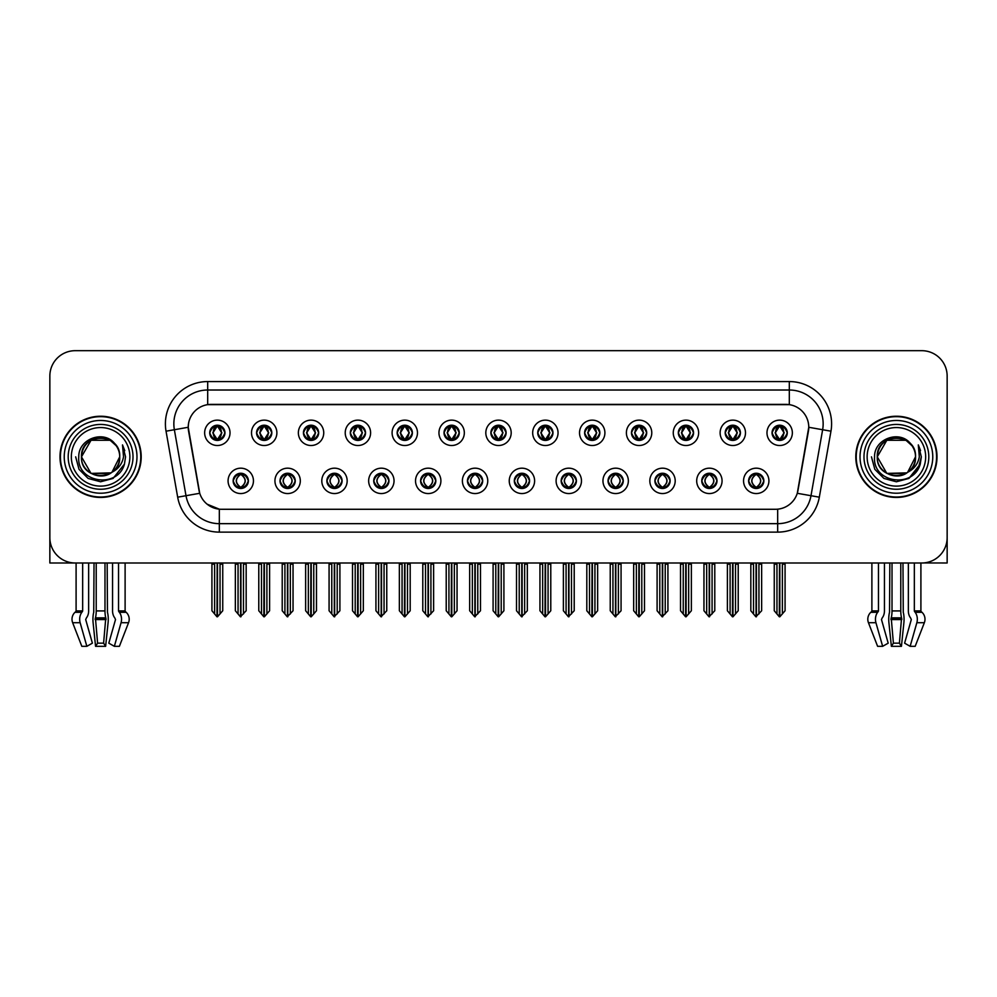 <?xml version="1.0" encoding="UTF-8"?>
<svg xmlns="http://www.w3.org/2000/svg" width="997" height="997" viewBox="0 0 997 997"><rect width="100%" height="100%" fill="white"/><g stroke="black" fill="none" stroke-linecap="round" stroke-linejoin="round"><path stroke-width="1.5" d="M467.456 480.866A7.615 7.615 0 0 0 475.071 488.48A7.615 7.615 0 0 0 482.685 480.866A7.615 7.615 0 0 0 475.071 473.251A7.615 7.615 0 0 0 467.456 480.866L467.531 480.866C468.964 484.966 470.945 487.01 473.463 487.01L474.36 487.01C469.325 482.909 469.325 478.809 474.36 474.709L473.463 474.709C470.995 474.659 469.014 476.716 467.531 480.866M462.384 480.866A12.687 12.687 0 0 0 475.071 493.552A12.687 12.687 0 0 0 487.757 480.866A12.687 12.687 0 0 0 475.071 468.179A12.687 12.687 0 0 0 462.384 480.866M514.315 480.866A7.615 7.615 0 0 0 521.93 488.48A7.615 7.615 0 0 0 529.544 480.866A7.615 7.615 0 0 0 521.93 473.251A7.615 7.615 0 0 0 514.315 480.866L514.39 480.866C515.835 484.966 517.804 487.01 520.322 487.01L521.219 487.01C516.184 482.909 516.184 478.809 521.219 474.709L520.322 474.709C517.854 474.659 515.873 476.716 514.39 480.866M509.243 480.866A12.687 12.687 0 0 0 521.93 493.552A12.687 12.687 0 0 0 534.616 480.866A12.687 12.687 0 0 0 521.93 468.179A12.687 12.687 0 0 0 509.243 480.866M561.174 480.866A7.615 7.615 0 0 0 568.788 488.48A7.615 7.615 0 0 0 576.403 480.866A7.615 7.615 0 0 0 568.788 473.251A7.615 7.615 0 0 0 561.174 480.866L561.249 480.866C562.694 484.966 564.676 487.01 567.181 487.01L568.091 487.01C563.043 482.909 563.043 478.809 568.091 474.709L567.181 474.709C564.713 474.659 562.732 476.716 561.249 480.866M556.102 480.866A12.687 12.687 0 0 0 568.788 493.552A12.687 12.687 0 0 0 581.475 480.866A12.687 12.687 0 0 0 568.788 468.179A12.687 12.687 0 0 0 556.102 480.866M303.437 432.823A7.615 7.615 0 0 0 311.052 440.425A7.615 7.615 0 0 0 318.666 432.823A7.615 7.615 0 0 0 311.052 425.208A7.615 7.615 0 0 0 303.437 432.823L303.512 432.823C305.094 437.072 307.064 439.116 309.444 438.967L308.92 440.126M298.365 432.823A12.687 12.687 0 0 0 311.052 445.509A12.687 12.687 0 0 0 323.738 432.823A12.687 12.687 0 0 0 311.052 420.136A12.687 12.687 0 0 0 298.365 432.823M444.026 432.823A7.615 7.615 0 0 0 451.641 440.425A7.615 7.615 0 0 0 459.256 432.823A7.615 7.615 0 0 0 451.641 425.208A7.615 7.615 0 0 0 444.026 432.823L444.101 432.823C445.671 437.072 447.653 439.116 450.033 438.967L449.51 440.126M438.954 432.823A12.687 12.687 0 0 0 451.641 445.509A12.687 12.687 0 0 0 464.328 432.823A12.687 12.687 0 0 0 451.641 420.136A12.687 12.687 0 0 0 438.954 432.823M233.148 480.866A7.615 7.615 0 0 0 240.763 488.48A7.615 7.615 0 0 0 248.378 480.866A7.615 7.615 0 0 0 240.763 473.251A7.615 7.615 0 0 0 233.148 480.866L233.223 480.866C234.669 484.966 236.638 487.01 239.155 487.01L240.053 487.01C235.018 482.909 235.018 478.809 240.053 474.709L239.155 474.709C236.688 474.659 234.706 476.716 233.223 480.866M228.076 480.866A12.687 12.687 0 0 0 240.763 493.552A12.687 12.687 0 0 0 253.45 480.866A12.687 12.687 0 0 0 240.763 468.179A12.687 12.687 0 0 0 228.076 480.866M397.167 432.823A7.615 7.615 0 0 0 404.782 440.425A7.615 7.615 0 0 0 412.384 432.823A7.615 7.615 0 0 0 404.782 425.208A7.615 7.615 0 0 0 397.167 432.823L397.23 432.823C398.812 437.072 400.794 439.116 403.162 438.967L402.651 440.126M392.095 432.823A12.687 12.687 0 0 0 404.782 445.509A12.687 12.687 0 0 0 417.469 432.823A12.687 12.687 0 0 0 404.782 420.136A12.687 12.687 0 0 0 392.095 432.823M256.578 432.823A7.615 7.615 0 0 0 264.193 440.425A7.615 7.615 0 0 0 271.807 432.823A7.615 7.615 0 0 0 264.193 425.208A7.615 7.615 0 0 0 256.578 432.823L256.653 432.823C258.223 437.072 260.205 439.116 262.585 438.967L262.061 440.126M251.506 432.823A12.687 12.687 0 0 0 264.193 445.509A12.687 12.687 0 0 0 276.879 432.823A12.687 12.687 0 0 0 264.193 420.136A12.687 12.687 0 0 0 251.506 432.823M701.763 480.866A7.615 7.615 0 0 0 709.378 488.48A7.615 7.615 0 0 0 716.993 480.866A7.615 7.615 0 0 0 709.378 473.251A7.615 7.615 0 0 0 701.763 480.866L701.838 480.866C703.271 484.966 705.253 487.01 707.77 487.01L708.668 487.01C703.633 482.909 703.633 478.809 708.668 474.709L707.77 474.709C705.303 474.659 703.321 476.716 701.838 480.866M696.691 480.866A12.687 12.687 0 0 0 709.378 493.552A12.687 12.687 0 0 0 722.065 480.866A12.687 12.687 0 0 0 709.378 468.179A12.687 12.687 0 0 0 696.691 480.866M631.475 432.823A7.615 7.615 0 0 0 639.089 440.425A7.615 7.615 0 0 0 646.692 432.823A7.615 7.615 0 0 0 639.089 425.208A7.615 7.615 0 0 0 631.475 432.823L631.537 432.823C633.12 437.072 635.089 439.116 637.469 438.967L636.958 440.126M626.39 432.823A12.687 12.687 0 0 0 639.089 445.509A12.687 12.687 0 0 0 651.776 432.823A12.687 12.687 0 0 0 639.089 420.136A12.687 12.687 0 0 0 626.39 432.823M326.879 480.866A7.615 7.615 0 0 0 334.481 488.48A7.615 7.615 0 0 0 342.096 480.866A7.615 7.615 0 0 0 334.481 473.251A7.615 7.615 0 0 0 326.879 480.866L326.941 480.866C328.387 484.966 330.368 487.01 332.873 487.01L333.783 487.01C328.736 482.909 328.736 478.809 333.783 474.709L332.873 474.709C330.406 474.659 328.437 476.716 326.941 480.866M321.794 480.866A12.687 12.687 0 0 0 334.481 493.552A12.687 12.687 0 0 0 347.168 480.866A12.687 12.687 0 0 0 334.481 468.179A12.687 12.687 0 0 0 321.794 480.866M725.193 432.823A7.615 7.615 0 0 0 732.807 440.425A7.615 7.615 0 0 0 740.422 432.823A7.615 7.615 0 0 0 732.807 425.208A7.615 7.615 0 0 0 725.193 432.823L725.268 432.823C726.838 437.072 728.819 439.116 731.2 438.967L730.676 440.126M720.121 432.823A12.687 12.687 0 0 0 732.807 445.509A12.687 12.687 0 0 0 745.494 432.823A12.687 12.687 0 0 0 732.807 420.136A12.687 12.687 0 0 0 720.121 432.823M350.308 432.823A7.615 7.615 0 0 0 357.911 440.425A7.615 7.615 0 0 0 365.525 432.823A7.615 7.615 0 0 0 357.911 425.208A7.615 7.615 0 0 0 350.308 432.823L350.371 432.823C351.953 437.072 353.923 439.116 356.303 438.967L355.792 440.126M345.224 432.823A12.687 12.687 0 0 0 357.911 445.509A12.687 12.687 0 0 0 370.61 432.823A12.687 12.687 0 0 0 357.911 420.136A12.687 12.687 0 0 0 345.224 432.823M584.616 432.823A7.615 7.615 0 0 0 592.218 440.425A7.615 7.615 0 0 0 599.833 432.823A7.615 7.615 0 0 0 592.218 425.208A7.615 7.615 0 0 0 584.616 432.823L584.678 432.823C586.261 437.072 588.23 439.116 590.61 438.967L590.099 440.126M579.531 432.823A12.687 12.687 0 0 0 592.218 445.509A12.687 12.687 0 0 0 604.905 432.823A12.687 12.687 0 0 0 592.218 420.136A12.687 12.687 0 0 0 579.531 432.823M280.007 480.866A7.615 7.615 0 0 0 287.622 488.48A7.615 7.615 0 0 0 295.237 480.866A7.615 7.615 0 0 0 287.622 473.251A7.615 7.615 0 0 0 280.007 480.866L280.082 480.866C281.528 484.966 283.497 487.01 286.014 487.01L286.912 487.01C281.877 482.909 281.877 478.809 286.912 474.709L286.014 474.709C283.547 474.659 281.565 476.716 280.082 480.866M274.935 480.866A12.687 12.687 0 0 0 287.622 493.552A12.687 12.687 0 0 0 300.309 480.866A12.687 12.687 0 0 0 287.622 468.179A12.687 12.687 0 0 0 274.935 480.866M490.885 432.823A7.615 7.615 0 0 0 498.5 440.425A7.615 7.615 0 0 0 506.115 432.823A7.615 7.615 0 0 0 498.5 425.208A7.615 7.615 0 0 0 490.885 432.823L490.96 432.823C492.53 437.072 494.512 439.116 496.892 438.967L496.369 440.126M485.813 432.823A12.687 12.687 0 0 0 498.5 445.509A12.687 12.687 0 0 0 511.187 432.823A12.687 12.687 0 0 0 498.5 420.136A12.687 12.687 0 0 0 485.813 432.823M420.597 480.866A7.615 7.615 0 0 0 428.212 488.48A7.615 7.615 0 0 0 435.826 480.866A7.615 7.615 0 0 0 428.212 473.251A7.615 7.615 0 0 0 420.597 480.866L420.659 480.866C422.105 484.966 424.086 487.01 426.604 487.01L427.501 487.01C422.466 482.909 422.466 478.809 427.501 474.709L426.604 474.709C424.136 474.659 422.155 476.716 420.659 480.866M415.525 480.866A12.687 12.687 0 0 0 428.212 493.552A12.687 12.687 0 0 0 440.898 480.866A12.687 12.687 0 0 0 428.212 468.179A12.687 12.687 0 0 0 415.525 480.866M537.744 432.823A7.615 7.615 0 0 0 545.359 440.425A7.615 7.615 0 0 0 552.974 432.823A7.615 7.615 0 0 0 545.359 425.208A7.615 7.615 0 0 0 537.744 432.823L537.819 432.823C539.389 437.072 541.371 439.116 543.751 438.967L543.228 440.126M532.672 432.823A12.687 12.687 0 0 0 545.359 445.509A12.687 12.687 0 0 0 558.046 432.823A12.687 12.687 0 0 0 545.359 420.136A12.687 12.687 0 0 0 532.672 432.823M678.334 432.823A7.615 7.615 0 0 0 685.948 440.425A7.615 7.615 0 0 0 693.563 432.823A7.615 7.615 0 0 0 685.948 425.208A7.615 7.615 0 0 0 678.334 432.823L678.409 432.823C679.979 437.072 681.96 439.116 684.328 438.967L683.817 440.126M673.262 432.823A12.687 12.687 0 0 0 685.948 445.509A12.687 12.687 0 0 0 698.635 432.823A12.687 12.687 0 0 0 685.948 420.136A12.687 12.687 0 0 0 673.262 432.823M373.738 480.866A7.615 7.615 0 0 0 381.353 488.48A7.615 7.615 0 0 0 388.955 480.866A7.615 7.615 0 0 0 381.353 473.251A7.615 7.615 0 0 0 373.738 480.866L373.8 480.866C375.246 484.966 377.227 487.01 379.732 487.01L380.642 487.01C375.607 482.909 375.607 478.809 380.642 474.709L379.732 474.709C377.265 474.659 375.296 476.716 373.8 480.866M368.653 480.866A12.687 12.687 0 0 0 381.353 493.552A12.687 12.687 0 0 0 394.039 480.866A12.687 12.687 0 0 0 381.353 468.179A12.687 12.687 0 0 0 368.653 480.866M772.052 432.823A7.615 7.615 0 0 0 779.666 440.425A7.615 7.615 0 0 0 787.281 432.823A7.615 7.615 0 0 0 779.666 425.208A7.615 7.615 0 0 0 772.052 432.823L772.127 432.823C773.697 437.072 775.678 439.116 778.059 438.967L777.535 440.126M766.98 432.823A12.687 12.687 0 0 0 779.666 445.509A12.687 12.687 0 0 0 792.353 432.823A12.687 12.687 0 0 0 779.666 420.136A12.687 12.687 0 0 0 766.98 432.823M608.045 480.866A7.615 7.615 0 0 0 615.648 488.48A7.615 7.615 0 0 0 623.262 480.866A7.615 7.615 0 0 0 615.648 473.251A7.615 7.615 0 0 0 608.045 480.866L608.108 480.866C609.553 484.966 611.535 487.01 614.04 487.01L614.95 487.01C609.915 482.909 609.915 478.809 614.95 474.709L614.04 474.709C611.572 474.659 609.603 476.716 608.108 480.866M602.961 480.866A12.687 12.687 0 0 0 615.648 493.552A12.687 12.687 0 0 0 628.347 480.866A12.687 12.687 0 0 0 615.648 468.179A12.687 12.687 0 0 0 602.961 480.866M654.904 480.866A7.615 7.615 0 0 0 662.519 488.48A7.615 7.615 0 0 0 670.121 480.866A7.615 7.615 0 0 0 662.519 473.251A7.615 7.615 0 0 0 654.904 480.866L654.967 480.866C656.412 484.966 658.394 487.01 660.911 487.01L661.809 487.01C656.774 482.909 656.774 478.809 661.809 474.709L660.911 474.709C658.444 474.659 656.462 476.716 654.967 480.866M649.832 480.866A12.687 12.687 0 0 0 662.519 493.552A12.687 12.687 0 0 0 675.206 480.866A12.687 12.687 0 0 0 662.519 468.179A12.687 12.687 0 0 0 649.832 480.866M209.719 432.823A7.615 7.615 0 0 0 217.334 440.425A7.615 7.615 0 0 0 224.948 432.823A7.615 7.615 0 0 0 217.334 425.208A7.615 7.615 0 0 0 209.719 432.823L209.794 432.823C211.364 437.072 213.346 439.116 215.726 438.967L215.202 440.126M204.647 432.823A12.687 12.687 0 0 0 217.334 445.509A12.687 12.687 0 0 0 230.02 432.823A12.687 12.687 0 0 0 217.334 420.136A12.687 12.687 0 0 0 204.647 432.823M748.622 480.866A7.615 7.615 0 0 0 756.237 488.48A7.615 7.615 0 0 0 763.852 480.866A7.615 7.615 0 0 0 756.237 473.251A7.615 7.615 0 0 0 748.622 480.866L748.697 480.866C750.143 484.966 752.112 487.01 754.629 487.01L755.527 487.01C750.492 482.909 750.492 478.809 755.527 474.709L754.629 474.709C752.162 474.659 750.18 476.716 748.697 480.866M743.55 480.866A12.687 12.687 0 0 0 756.237 493.552A12.687 12.687 0 0 0 768.924 480.866A12.687 12.687 0 0 0 756.237 468.179A12.687 12.687 0 0 0 743.55 480.866M188.234 427.239A22.844 22.844 0 0 0 188.583 431.203L199.026 490.412A22.844 22.844 0 0 0 221.508 509.28L775.492 509.28A22.844 22.844 0 0 0 797.974 490.412L808.417 431.203A22.844 22.844 0 0 0 785.923 404.396L211.077 404.396A22.844 22.844 0 0 0 188.234 427.239L188.483 423.85M923.471 562.944L947.15 562.993L947.15 376.056A25.374 25.374 0 0 0 921.776 350.682L75.224 350.682A25.374 25.374 0 0 0 49.85 376.056L49.85 562.993L76.096 562.993L76.096 610.924L82.664 610.924L81.854 612.32A9.309 6.58 90 0 0 80.146 622.714L86.851 646.318L92.397 643.165L85.692 619.561L86.452 617.853A9.309 6.58 90 0 0 88.646 610.924L88.646 562.993L94.03 562.993L93.743 612.32A9.309 2.405 -90 0 0 93.107 622.714L95.562 646.318L97.594 643.165L95.425 617.853A9.309 2.405 -90 0 0 96.223 610.924L96.223 562.993M104.984 562.993L104.984 610.924A9.309 2.405 90 0 0 105.782 617.853L103.601 643.165L105.632 646.318L108.087 622.714A9.309 2.405 90 0 0 107.464 612.32L107.165 562.993L112.561 562.993L112.561 610.924A9.309 6.58 -90 0 0 114.755 617.853L115.515 619.561L108.81 643.165L114.356 646.318L119.391 646.318L128.551 622.714A9.309 8.985 90 0 0 126.208 612.32L125.385 611.547A0.847 0.823 -90 0 1 125.111 610.924L125.111 562.993L127.666 562.993M869.334 562.993L871.889 562.993L871.889 610.924L878.457 610.924L877.647 612.32A9.309 6.58 90 0 0 875.939 622.714L882.644 646.318L888.19 643.165L881.485 619.561L882.245 617.853A9.309 6.58 90 0 0 884.439 610.924L884.439 562.993L889.835 562.993L889.536 612.32A9.309 2.405 -90 0 0 888.913 622.714L891.368 646.318L893.399 643.165L891.218 617.853A9.309 2.405 -90 0 0 892.016 610.924L892.016 562.993M900.777 562.993L900.777 610.924A9.309 2.405 90 0 0 901.575 617.853L899.406 643.165L901.438 646.318L903.893 622.714A9.309 2.405 90 0 0 903.257 612.32L902.97 562.993L908.354 562.993L908.354 610.924A9.309 6.58 -90 0 0 910.548 617.853L911.308 619.561L904.603 643.165L910.149 646.318L915.184 646.318L924.344 622.714A9.309 8.985 90 0 0 922.013 612.32L921.178 611.547A0.847 0.823 -90 0 1 920.904 610.924L920.904 562.993L923.471 562.993M59.994 456.838A40.603 40.603 0 0 0 100.597 497.441A40.603 40.603 0 0 0 141.2 456.838A40.603 40.603 0 0 0 100.597 416.235A40.603 40.603 0 0 0 59.994 456.838M855.8 456.838A40.603 40.603 0 0 0 896.403 497.441A40.603 40.603 0 0 0 937.006 456.838A40.603 40.603 0 0 0 896.403 416.235A40.603 40.603 0 0 0 855.8 456.838M207.688 381.564L207.688 404.645L789.312 404.645L789.312 390.014A33.836 33.836 0 0 1 822.637 429.732L810.997 495.708A33.836 33.836 0 0 1 777.672 523.662L219.328 523.662A33.836 33.836 0 0 1 186.003 495.708L174.363 429.732A33.836 33.836 0 0 1 207.688 390.014L789.312 390.014L789.312 381.564A42.298 42.298 0 0 1 830.962 431.19L819.322 497.179A42.298 42.298 0 0 1 777.672 532.124L219.328 532.124A42.298 42.298 0 0 1 177.678 497.179L166.038 431.19A42.298 42.298 0 0 1 207.688 381.564L789.312 381.564M775.492 509.28L221.508 509.28M219.328 532.124L219.328 509.18L207.127 504.183M822.637 429.732L808.766 427.277L797.276 493.291L810.997 495.708L822.637 429.732L830.962 431.19M177.678 497.179L199.724 493.291L188.234 427.277L174.363 429.732A33.836 33.836 0 0 1 173.852 423.85M797.974 490.412L797.837 491.135M199.163 491.135L199.026 490.412M921.776 350.682L75.224 350.682M49.85 376.056L49.85 537.62A25.374 25.374 0 0 0 75.224 562.993L921.776 562.993A25.374 25.374 0 0 0 947.15 537.62L947.15 376.056M757.546 488.368L756.947 487.01L757.845 487.01C760.312 487.072 762.294 485.016 763.777 480.853C762.331 476.753 760.35 474.709 757.845 474.709L758.368 473.55M757.546 473.363L756.947 474.709L757.845 474.709M755.776 487.01L755.14 488.393L755.788 487.01C750.429 482.909 750.429 478.809 755.788 474.709L755.14 473.326L755.788 474.709C750.616 478.809 750.616 482.909 755.776 487.01M755.527 474.709L754.928 473.363M756.947 474.709L757.334 473.326L756.686 474.709C762.044 478.809 762.044 482.909 756.686 487.01L757.321 488.393L756.698 487.01C761.858 482.909 761.858 478.809 756.698 474.709L756.947 474.709C761.982 478.809 761.982 482.909 756.947 487.01L756.947 487.01M750.828 562.993L750.828 564.177L753.533 564.177L753.533 613.978L755.888 616.794L761.646 610.75L761.646 564.177L758.941 564.177L758.941 613.978M756.411 562.993L756.411 616.794M756.062 616.794L756.062 562.993M750.828 564.177L750.828 610.75L753.533 613.978M774.258 562.993L774.258 564.177L776.962 564.177L776.962 613.978L779.318 616.794L779.504 562.993M779.841 562.993L779.841 616.794L785.075 610.75L785.075 564.177L782.371 564.177L782.371 613.978M774.258 564.177L774.258 610.75L776.962 613.978M778.358 440.313L778.956 438.967L778.059 438.967M778.358 425.32L778.956 426.666L778.059 426.666C775.604 426.629 773.622 428.673 772.127 432.823M787.281 432.823L787.206 432.823C785.748 428.722 783.767 426.679 781.274 426.666L780.377 426.666L784.215 432.823L780.377 438.967L781.798 440.126M787.206 432.823C785.686 436.998 783.704 439.041 781.274 438.967M778.956 438.967L775.267 432.823L779.205 426.666C774.482 426.828 774.333 438.182 779.218 438.967L775.118 432.823L778.956 426.666M780.128 426.666L780.763 425.283L780.115 426.666C784.851 426.828 785 438.182 780.115 438.967L780.751 440.35L780.128 438.967L784.066 432.823L780.128 426.666M710.687 488.368L710.088 487.01L710.986 487.01C713.453 487.072 715.435 485.016 716.918 480.853C715.472 476.753 713.491 474.709 710.986 474.709L711.497 473.55M710.687 473.363L710.088 474.709L710.986 474.709M708.917 487.01L708.281 488.393L708.929 487.01C703.57 482.909 703.57 478.809 708.929 474.709L708.281 473.326L708.929 474.709C703.745 478.809 703.745 482.909 708.917 487.01M708.668 474.709L708.069 473.363M710.088 474.709L710.462 473.326L709.827 474.709C715.185 478.809 715.185 482.909 709.827 487.01L710.462 488.393L709.839 487.01C714.999 482.909 714.999 478.809 709.839 474.709L710.088 474.709C715.123 478.809 715.123 482.909 710.088 487.01L710.088 487.01M703.957 562.993L703.957 564.177L706.674 564.177L706.674 613.978L709.029 616.794L714.787 610.75L714.787 564.177L712.082 564.177L712.082 613.978M709.54 562.993L709.54 616.794M709.203 616.794L709.203 562.993M703.957 564.177L703.957 610.75L706.674 613.978M663.828 488.368L663.217 487.01L664.127 487.01C666.594 487.072 668.576 485.016 670.059 480.853C668.601 476.753 666.632 474.709 664.127 474.709L664.638 473.55M663.828 473.363L663.217 474.709L664.127 474.709M662.058 487.01L661.422 488.393L662.058 487.01C656.711 482.909 656.711 478.809 662.058 474.709L661.422 473.326L662.058 474.709C656.886 478.809 656.886 482.909 662.058 487.01M661.809 474.709L661.21 473.363M663.217 474.709L663.603 473.326L663.217 474.709C668.264 478.809 668.264 482.909 663.217 487.01L663.603 488.393L662.968 487.01C668.14 482.909 668.14 478.809 662.968 474.709C668.314 478.809 668.314 482.909 662.968 487.01L663.217 487.01M657.098 562.993L657.098 564.177L659.802 564.177L659.802 613.978L662.17 616.794L667.928 610.75L667.928 564.177L665.223 564.177L665.223 613.978M662.681 562.993L662.681 616.794M662.344 616.794L662.344 562.993M657.098 564.177L657.098 610.75L659.802 613.978M616.969 488.368L616.358 487.01L617.268 487.01C619.735 487.072 621.704 485.016 623.2 480.853C621.742 476.753 619.773 474.709 617.268 474.709L617.779 473.55M616.969 473.363L616.358 474.709L617.268 474.709M615.199 487.01L614.563 488.393L615.199 487.01C609.852 482.909 609.852 478.809 615.199 474.709L614.563 473.326L615.199 474.709C610.027 478.809 610.027 482.909 615.199 487.01M614.95 474.709L614.339 473.363M616.358 474.709L616.744 473.326L616.358 474.709C621.393 478.809 621.393 482.909 616.358 487.01L616.744 488.393L616.109 487.01C621.281 482.909 621.281 478.809 616.109 474.709C621.455 478.809 621.455 482.909 616.109 487.01L616.358 487.01M610.239 562.993L610.239 564.177L612.943 564.177L612.943 613.978L615.311 616.794L621.069 610.75L621.069 564.177L618.364 564.177L618.364 613.978M615.822 562.993L615.822 616.794M615.485 616.794L615.485 562.993M610.239 564.177L610.239 610.75L612.943 613.978M727.399 562.993L727.399 564.177L730.103 564.177L730.103 613.978L732.459 616.794L732.633 562.993M732.969 562.993L732.969 616.794L738.216 610.75L738.216 564.177L735.512 564.177L735.512 613.978M727.399 564.177L727.399 610.75L730.103 613.978M731.499 440.313L732.097 438.967L731.2 438.967M731.499 425.32L732.097 426.666L731.2 426.666C728.745 426.629 726.763 428.673 725.268 432.823M740.422 432.823L740.347 432.823C738.877 428.722 736.908 426.679 734.415 426.666L733.518 426.666L737.356 432.823L733.518 438.967L734.939 440.126M740.347 432.823C738.827 436.998 736.845 439.041 734.415 438.967M732.097 438.967L728.408 432.823L732.346 426.666C727.623 426.828 727.474 438.182 732.359 438.967L728.259 432.823L732.097 426.666M733.269 426.666L733.904 425.283L733.256 426.666C737.992 426.828 738.141 438.182 733.256 438.967L733.892 440.35L733.269 438.967L737.207 432.823L733.269 426.666M680.527 562.993L680.527 564.177L683.244 564.177L683.244 613.978L685.6 616.794L685.774 562.993M686.11 562.993L686.11 616.794L691.357 610.75L691.357 564.177L688.653 564.177L688.653 613.978M680.527 564.177L680.527 610.75L683.244 613.978M684.627 440.313L685.238 438.967L684.328 438.967M684.627 425.32L685.238 426.666L684.328 426.666C681.886 426.629 679.904 428.673 678.409 432.823M693.563 432.823L693.488 432.823C692.018 428.722 690.049 426.679 687.556 426.666L686.659 426.666L690.497 432.823L686.659 438.967L688.08 440.126M693.488 432.823C691.968 436.998 689.986 439.041 687.556 438.967M685.238 438.967L681.549 432.823L685.487 426.666C680.764 426.828 680.615 438.182 685.487 438.967L681.4 432.823L685.238 426.666M686.41 426.666L687.033 425.283L686.397 426.666C691.12 426.828 691.27 438.182 686.397 438.967L687.033 440.35L686.41 438.967L690.348 432.823L686.41 426.666M633.668 562.993L633.668 564.177L636.373 564.177L636.373 613.978L638.741 616.794L638.915 562.993M639.251 562.993L639.251 616.794L644.498 610.75L644.498 564.177L641.794 564.177L641.794 613.978M633.668 564.177L633.668 610.75L636.373 613.978M637.768 440.313L638.379 438.967L637.469 438.967M637.768 425.32L638.379 426.666L637.469 426.666C635.027 426.629 633.045 428.673 631.537 432.823M646.692 432.823L646.629 432.823C645.159 428.722 643.177 426.679 640.697 426.666L639.8 426.666L643.638 432.823L639.8 438.967L641.208 440.126M646.629 432.823C645.096 436.998 643.127 439.041 640.697 438.967M638.379 438.967L634.69 432.823L638.628 426.666C633.905 426.828 633.756 438.182 638.628 438.967L634.541 432.823L638.379 426.666M639.538 426.666L639.538 426.666C644.261 426.828 644.411 438.182 639.538 438.967L640.174 440.35L639.538 438.967L643.476 432.823L639.538 426.666L640.174 425.283L639.538 426.666M586.809 562.993L586.809 564.177L589.514 564.177L589.514 613.978L591.882 616.794L592.056 562.993M592.392 562.993L592.392 616.794L597.639 610.75L597.639 564.177L594.935 564.177L594.935 613.978M586.809 564.177L586.809 610.75L589.514 613.978M590.909 440.313L591.508 438.967L590.61 438.967M590.909 425.32L591.508 426.666L590.61 426.666C588.155 426.629 586.186 428.673 584.678 432.823M599.833 432.823L599.77 432.823C598.3 428.722 596.318 426.679 593.838 426.666L592.928 426.666L596.767 432.823L592.928 438.967L594.349 440.126M599.77 432.823C598.237 436.998 596.268 439.041 593.838 438.967M591.508 438.967L587.819 432.823L591.757 426.666C587.046 426.828 586.897 438.182 591.769 438.967L587.669 432.823L591.508 426.666M592.679 426.666L592.679 426.666C597.402 426.828 597.552 438.182 592.679 438.967L593.315 440.35L592.679 438.967L596.617 432.823L592.679 426.666L593.315 425.283L592.679 426.666M105.632 646.318L95.562 646.318M103.601 643.165L97.594 643.165M82.664 562.993L82.664 610.924M114.356 646.318L121.061 622.714A9.309 6.58 -90 0 0 119.353 612.32L118.543 610.924L118.543 562.993M76.096 610.924A0.847 0.823 90 0 1 75.822 611.547L74.987 612.32A9.309 8.985 -90 0 0 72.656 622.714L81.816 646.318L86.851 646.318M901.438 646.318L891.368 646.318M899.406 643.165L893.399 643.165M878.457 562.993L878.457 610.924M910.149 646.318L916.854 622.714A9.309 6.58 -90 0 0 915.146 612.32L914.336 610.924L914.336 562.993M871.889 610.924A0.847 0.823 90 0 1 871.615 611.547L870.792 612.32A9.309 8.985 -90 0 0 868.449 622.714L877.609 646.318L882.644 646.318M129.872 456.838A29.274 29.274 0 0 1 100.597 486.112A29.274 29.274 0 0 1 71.335 456.838A29.274 29.274 0 0 1 100.597 427.563A29.274 29.274 0 0 1 129.872 456.838M111.041 472.865L91.039 473.401L81.48 456.838C80.308 432.175 120.899 432.175 119.727 456.838C120.899 481.514 80.308 481.514 81.48 456.838C80.308 432.175 120.899 432.175 119.727 456.838L111.988 472.204A19.117 19.117 0 0 0 116.101 445.634C106.268 428.884 78.339 437.907 78.763 456.838C76.545 483.071 117.708 488.954 124.451 464.128L125.535 456.838L122.506 444.911L123.528 456.838C122.22 463.879 118.381 468.989 112 472.204L110.169 473.401L91.039 473.401L81.48 456.838L91.039 440.275M60.418 456.838A40.179 40.179 0 0 1 100.597 416.659A40.179 40.179 0 0 1 140.776 456.838A40.179 40.179 0 0 1 100.597 497.017A40.179 40.179 0 0 1 60.418 456.838M119.727 456.838C120.899 481.514 80.308 481.514 81.48 456.838L91.039 440.275L110.169 440.275L116.101 445.634M112 472.204C100.498 481.75 80.67 471.992 81.48 456.838C82.215 446.943 87.312 440.699 96.759 438.107M122.506 444.911L124.762 450.644M124.463 464.091L113.072 478.435L100.597 481.775L88.135 478.435L79.012 469.313L75.66 456.838M925.665 456.838A29.274 29.274 0 0 1 896.403 486.112A29.274 29.274 0 0 1 867.128 456.838A29.274 29.274 0 0 1 896.403 427.563A29.274 29.274 0 0 1 925.665 456.838M906.834 472.865L886.832 473.401L877.273 456.838C876.101 432.175 916.692 432.175 915.52 456.838C916.692 481.514 876.101 481.514 877.273 456.838C876.463 471.992 896.291 481.75 907.793 472.204A19.117 19.117 0 0 0 911.894 445.634C902.061 428.884 874.132 437.907 874.556 456.838C872.338 483.071 913.501 488.954 920.243 464.128L921.34 456.838L918.299 444.911L919.321 456.838C918.013 463.879 914.174 468.989 907.793 472.204L905.961 473.401L886.832 473.401L877.273 456.838L886.832 440.275M856.224 456.838A40.179 40.179 0 0 1 896.403 416.659A40.179 40.179 0 0 1 936.582 456.838A40.179 40.179 0 0 1 896.403 497.017A40.179 40.179 0 0 1 856.224 456.838M915.52 456.838C916.692 481.514 876.101 481.514 877.273 456.838C876.101 432.175 916.692 432.175 915.52 456.838L907.619 472.329M892.564 438.107C883.105 440.699 878.008 446.943 877.273 456.838L886.832 440.275L905.961 440.275L911.894 445.634M918.299 444.911L920.555 450.644L918.349 444.998M920.256 464.091L908.865 478.435L896.403 481.775L883.928 478.435L874.805 469.313L871.465 456.838L874.805 469.313L883.928 478.435L896.403 481.775L908.865 478.435L917.988 469.313L921.34 456.838M570.097 488.368L569.499 487.01L570.396 487.01C572.864 487.072 574.845 485.016 576.341 480.853C574.883 476.753 572.901 474.709 570.396 474.709L570.92 473.55M570.097 473.363L569.499 474.709L570.396 474.709M568.34 487.01L567.704 488.393L568.34 487.01C562.993 482.909 562.993 478.809 568.34 474.709L567.704 473.326L568.34 474.709C563.168 478.809 563.168 482.909 568.34 487.01M568.091 474.709L567.48 473.363M569.499 474.709C574.534 478.809 574.534 482.909 569.499 487.01L569.25 487.01C574.422 482.909 574.422 478.809 569.25 474.709L569.885 473.326M569.499 487.01L569.885 488.393M563.38 562.993L563.38 564.177L566.084 564.177L566.084 613.978L568.44 616.794L574.21 610.75L574.21 564.177L571.493 564.177L571.493 613.978M568.963 562.993L568.963 616.794M568.626 616.794L568.626 562.993M563.38 564.177L563.38 610.75L566.084 613.978M523.238 488.368L522.64 487.01L523.537 487.01C526.005 487.072 527.986 485.016 529.469 480.853C528.024 476.753 526.042 474.709 523.537 474.709L524.061 473.55M523.238 473.363L522.64 474.709L523.537 474.709M521.468 487.01L520.845 488.393L521.481 487.01C516.122 482.909 516.122 478.809 521.481 474.709L520.845 473.326L521.481 474.709C516.309 478.809 516.309 482.909 521.468 487.01M521.219 474.709L520.621 473.363M522.64 474.709C527.675 478.809 527.675 482.909 522.64 487.01L522.391 487.01C527.55 482.909 527.55 478.809 522.391 474.709L523.026 473.326M522.64 487.01L523.026 488.393M516.521 562.993L516.521 564.177L519.225 564.177L519.225 613.978L521.581 616.794L527.338 610.75L527.338 564.177L524.634 564.177L524.634 613.978M522.104 562.993L522.104 616.794M521.767 616.794L521.767 562.993M516.521 564.177L516.521 610.75L519.225 613.978M476.379 488.368L475.781 487.01L476.678 487.01C479.146 487.072 481.127 485.016 482.61 480.853C481.165 476.753 479.183 474.709 476.678 474.709L477.202 473.55M476.379 473.363L475.781 474.709L476.678 474.709M473.762 473.363L474.609 474.709C469.45 478.809 469.45 482.909 474.609 487.01L473.974 488.393M474.36 474.709L473.974 473.326M475.781 474.709L476.155 473.326L475.781 474.709C480.816 478.809 480.816 482.909 475.781 487.01L476.155 488.393L475.519 487.01C480.691 482.909 480.691 478.809 475.532 474.709C480.878 478.809 480.878 482.909 475.519 487.01L475.781 487.01M469.662 562.993L469.662 564.177L472.366 564.177L472.366 613.978L474.722 616.794L480.479 610.75L480.479 564.177L477.775 564.177L477.775 613.978M475.233 562.993L475.233 616.794M474.896 616.794L474.896 562.993M469.662 564.177L469.662 610.75L472.366 613.978M539.95 562.993L539.95 564.177L542.655 564.177L542.655 613.978L545.01 616.794L545.197 562.993M545.533 562.993L545.533 616.794L550.78 610.75L550.78 564.177L548.063 564.177L548.063 613.978M539.95 564.177L539.95 610.75L542.655 613.978M544.05 440.313L544.649 438.967L543.751 438.967M544.05 425.32L544.649 426.666L543.751 426.666C541.296 426.629 539.327 428.673 537.819 432.823M552.974 432.823L552.899 432.823C551.441 428.722 549.459 426.679 546.967 426.666L546.069 426.666L549.908 432.823L546.069 438.967L547.49 440.126M552.899 432.823C551.378 436.998 549.397 439.041 546.967 438.967M544.649 438.967L540.96 432.823L544.898 426.666C540.187 426.828 540.025 438.182 544.91 438.967L540.81 432.823L544.649 426.666M546.456 425.283L545.82 426.666C550.543 426.828 550.693 438.182 545.82 438.967L546.443 440.35M493.091 562.993L493.091 564.177L495.796 564.177L495.796 613.978L498.151 616.794L498.326 562.993M498.674 562.993L498.674 616.794L503.909 610.75L503.909 564.177L501.204 564.177L501.204 613.978M493.091 564.177L493.091 610.75L495.796 613.978M497.191 440.313L497.79 438.967L496.892 438.967M497.191 425.32L497.79 426.666L496.892 426.666C494.437 426.629 492.456 428.673 490.96 432.823M506.115 432.823L506.04 432.823C504.582 428.722 502.6 426.679 500.108 426.666L499.21 426.666L503.049 432.823L499.21 438.967L500.631 440.126M506.04 432.823C504.519 436.998 502.538 439.041 500.108 438.967M497.79 438.967L494.101 432.823L498.039 426.666C493.316 426.828 493.166 438.182 498.051 438.967L493.951 432.823L497.79 426.666M499.597 425.283L498.961 426.666C503.684 426.828 503.834 438.182 498.949 438.967L499.584 440.35M446.22 562.993L446.22 564.177L448.937 564.177L448.937 613.978L451.292 616.794L451.467 562.993M451.803 562.993L451.803 616.794L457.05 610.75L457.05 564.177L454.345 564.177L454.345 613.978M446.22 564.177L446.22 610.75L448.937 613.978M450.332 440.313L450.931 438.967L450.033 438.967M450.332 425.32L450.931 426.666L450.033 426.666C447.578 426.629 445.597 428.673 444.101 432.823M459.256 432.823L459.181 432.823C457.71 428.722 455.741 426.679 453.249 426.666L452.351 426.666L456.19 432.823L452.351 438.967L453.772 440.126M459.181 432.823C457.66 436.998 455.679 439.041 453.249 438.967M450.931 438.967L447.242 432.823L451.18 426.666C446.457 426.828 446.307 438.182 451.18 438.967L447.092 432.823L450.931 426.666M452.738 425.283L452.102 426.666C456.813 426.828 456.975 438.182 452.09 438.967L452.725 440.35M429.52 488.368L428.909 487.01L429.819 487.01C432.287 487.072 434.268 485.016 435.751 480.853C434.306 476.753 432.324 474.709 429.819 474.709L430.33 473.55M429.52 473.363L428.909 474.709L429.819 474.709M426.903 473.363L427.75 474.709C422.578 478.809 422.578 482.909 427.75 487.01L427.115 488.393M427.501 474.709L427.115 473.326M428.909 474.709L429.296 473.326L428.909 474.709C433.957 478.809 433.957 482.909 428.909 487.01L429.296 488.393L428.66 487.01C433.832 482.909 433.832 478.809 428.66 474.709C434.007 478.809 434.007 482.909 428.66 487.01L428.909 487.01M422.79 562.993L422.79 564.177L425.507 564.177L425.507 613.978L427.863 616.794L433.62 610.75L433.62 564.177L430.916 564.177L430.916 613.978M428.374 562.993L428.374 616.794M428.037 616.794L428.037 562.993M422.79 564.177L422.79 610.75L425.507 613.978M382.661 488.368L382.05 487.01L382.96 487.01C385.428 487.072 387.397 485.016 388.892 480.853C387.434 476.753 385.465 474.709 382.96 474.709L383.471 473.55M382.661 473.363L382.05 474.709L382.96 474.709M380.891 487.01L380.256 488.393L380.891 487.01C375.545 482.909 375.545 478.809 380.891 474.709L380.256 473.326L380.891 474.709C375.719 478.809 375.719 482.909 380.891 487.01M380.642 474.709L380.031 473.363M382.05 474.709L382.437 473.326L382.05 474.709C387.085 478.809 387.085 482.909 382.05 487.01L382.437 488.393L381.801 487.01C386.973 482.909 386.973 478.809 381.801 474.709C387.148 478.809 387.148 482.909 381.801 487.01L382.05 487.01M375.931 562.993L375.931 564.177L378.636 564.177L378.636 613.978L381.004 616.794L386.761 610.75L386.761 564.177L384.057 564.177L384.057 613.978M381.515 562.993L381.515 616.794M381.178 616.794L381.178 562.993M375.931 564.177L375.931 610.75L378.636 613.978M335.79 488.368L335.191 487.01L336.089 487.01C338.569 487.072 340.538 485.016 342.033 480.853C340.575 476.753 338.594 474.709 336.089 474.709L336.612 473.55M335.79 473.363L335.191 474.709L336.089 474.709M334.032 487.01L333.397 488.393L334.032 487.01C328.686 482.909 328.686 478.809 334.032 474.709L333.397 473.326L334.032 474.709C328.86 478.809 328.86 482.909 334.032 487.01M333.783 474.709L333.172 473.363M335.191 474.709L335.578 473.326L335.191 474.709C340.226 478.809 340.226 482.909 335.191 487.01L335.578 488.393L334.942 487.01C340.114 482.909 340.114 478.809 334.942 474.709C340.289 478.809 340.289 482.909 334.942 487.01L335.191 487.01M329.072 562.993L329.072 564.177L331.777 564.177L331.777 613.978L334.145 616.794L339.902 610.75L339.902 564.177L337.198 564.177L337.198 613.978M334.656 562.993L334.656 616.794M334.319 616.794L334.319 562.993M329.072 564.177L329.072 610.75L331.777 613.978M288.931 488.368L288.332 487.01L289.23 487.01C291.697 487.072 293.679 485.016 295.162 480.853C293.716 476.753 291.735 474.709 289.23 474.709L289.753 473.55M288.931 473.363L288.332 474.709L289.23 474.709M287.161 487.01L286.538 488.393L287.173 487.01C281.815 482.909 281.815 478.809 287.173 474.709L286.538 473.326L287.161 474.709C282.001 478.809 282.001 482.909 287.161 487.01M286.912 474.709L286.313 473.363M288.332 474.709L288.719 473.326L288.332 474.709C293.367 478.809 293.367 482.909 288.332 487.01L288.719 488.393L288.071 487.01C293.255 482.909 293.255 478.809 288.083 474.709C293.43 478.809 293.43 482.909 288.071 487.01L288.332 487.01M282.213 562.993L282.213 564.177L284.918 564.177L284.918 613.978L287.273 616.794L293.043 610.75L293.043 564.177L290.326 564.177L290.326 613.978M287.797 562.993L287.797 616.794M287.46 616.794L287.46 562.993M282.213 564.177L282.213 610.75L284.918 613.978M242.072 488.368L241.473 487.01L242.371 487.01C244.838 487.072 246.82 485.016 248.303 480.853C246.857 476.753 244.876 474.709 242.371 474.709L242.894 473.55M242.072 473.363L241.473 474.709L242.371 474.709M240.302 487.01L239.666 488.393L240.314 487.01C234.956 482.909 234.956 478.809 240.314 474.709L239.679 473.326L240.302 474.709C235.142 478.809 235.142 482.909 240.302 487.01M240.053 474.709L239.454 473.363M241.473 474.709L241.86 473.326L241.473 474.709C246.508 478.809 246.508 482.909 241.473 487.01L241.86 488.393L241.212 487.01C246.384 482.909 246.384 478.809 241.224 474.709C246.571 478.809 246.571 482.909 241.212 487.01L241.473 487.01M235.354 562.993L235.354 564.177L238.059 564.177L238.059 613.978L240.414 616.794L246.172 610.75L246.172 564.177L243.467 564.177L243.467 613.978M240.938 562.993L240.938 616.794M240.589 616.794L240.589 562.993M235.354 564.177L235.354 610.75L238.059 613.978M399.361 562.993L399.361 564.177L402.065 564.177L402.065 613.978L404.433 616.794L404.608 562.993M404.944 562.993L404.944 616.794L410.191 610.75L410.191 564.177L407.486 564.177L407.486 613.978M399.361 564.177L399.361 610.75L402.065 613.978M403.461 440.313L404.072 438.967L403.162 438.967M403.461 425.32L404.072 426.666L403.162 426.666C400.719 426.629 398.738 428.673 397.23 432.823M412.384 432.823L412.322 432.823C410.851 428.722 408.882 426.679 406.39 426.666L405.492 426.666L409.331 432.823L405.492 438.967L406.901 440.126M412.322 432.823C410.801 436.998 408.82 439.041 406.39 438.967M404.072 438.967L400.383 432.823L404.321 426.666C399.598 426.828 399.448 438.182 404.321 438.967L400.233 432.823L404.072 426.666M405.243 426.666L405.243 426.666C409.954 426.828 410.103 438.182 405.231 438.967L405.866 440.35L405.243 438.967L409.181 432.823L405.243 426.666L405.866 425.283L405.231 426.666M352.502 562.993L352.502 564.177L355.206 564.177L355.206 613.978L357.574 616.794L357.749 562.993M358.085 562.993L358.085 616.794L363.332 610.75L363.332 564.177L360.627 564.177L360.627 613.978M352.502 564.177L352.502 610.75L355.206 613.978M356.602 440.313L357.2 438.967L356.303 438.967M356.602 425.32L357.2 426.666L356.303 426.666C353.848 426.629 351.879 428.673 350.371 432.823M365.525 432.823L365.463 432.823C363.992 428.722 362.011 426.679 359.531 426.666L358.621 426.666L362.459 432.823L358.621 438.967L360.042 440.126M365.463 432.823C363.93 436.998 361.961 439.041 359.531 438.967M357.2 438.967L353.524 432.823L357.462 426.666C352.739 426.828 352.589 438.182 357.462 438.967L353.362 432.823L357.2 426.666M358.372 426.666L358.372 426.666C363.095 426.828 363.244 438.182 358.372 438.967L359.007 440.35L358.372 438.967L362.31 432.823L358.372 426.666L359.007 425.283L358.372 426.666M305.643 562.993L305.643 564.177L308.347 564.177L308.347 613.978L310.703 616.794L310.89 562.993M311.226 562.993L311.226 616.794L316.473 610.75L316.473 564.177L313.756 564.177L313.756 613.978M305.643 564.177L305.643 610.75L308.347 613.978M309.743 440.313L310.341 438.967L309.444 438.967M309.743 425.32L310.341 426.666L309.444 426.666C306.989 426.629 305.02 428.673 303.512 432.823M318.666 432.823L318.604 432.823C317.133 428.722 315.152 426.679 312.672 426.666L311.762 426.666L315.6 432.823L311.762 438.967L313.183 440.126M318.604 432.823C317.071 436.998 315.102 439.041 312.672 438.967M310.341 438.967L306.652 432.823L310.59 426.666L309.967 425.283L310.603 426.666C305.88 426.828 305.73 438.182 310.603 438.967L309.967 440.35L310.59 438.967L306.503 432.823L310.341 426.666M311.513 426.666L311.513 426.666C316.236 426.828 316.385 438.182 311.513 438.967L312.148 440.35L311.513 438.967L315.451 432.823L311.513 426.666L312.148 425.283L311.513 426.666M258.784 562.993L258.784 564.177L261.488 564.177L261.488 613.978L263.844 616.794L264.031 562.993M264.367 562.993L264.367 616.794L269.601 610.75L269.601 564.177L266.897 564.177L266.897 613.978M258.784 564.177L258.784 610.75L261.488 613.978M262.884 440.313L263.482 438.967L262.585 438.967M262.884 425.32L263.482 426.666L262.585 426.666C260.13 426.629 258.161 428.673 256.653 432.823M271.807 432.823L271.732 432.823C270.274 428.722 268.293 426.679 265.8 426.666L264.903 426.666L268.741 432.823L264.903 438.967L266.324 440.126M271.732 432.823C270.212 436.998 268.23 439.041 265.8 438.967M263.482 438.967L259.793 432.823L263.731 426.666L263.096 425.283L263.744 426.666C259.008 426.828 258.859 438.182 263.744 438.967L263.108 440.35L263.731 438.967L259.644 432.823L263.482 426.666M264.654 426.666L264.654 426.666C269.377 426.828 269.526 438.182 264.641 438.967L265.277 440.35L264.654 438.967L268.592 432.823L264.654 426.666L265.289 425.283L264.641 426.666M211.925 562.993L211.925 564.177L214.629 564.177L214.629 613.978L216.985 616.794L217.159 562.993M217.496 562.993L217.496 616.794L222.742 610.75L222.742 564.177L220.038 564.177L220.038 613.978M211.925 564.177L211.925 610.75L214.629 613.978M216.025 440.313L216.623 438.967L215.726 438.967M216.025 425.32L216.623 426.666L215.726 426.666C213.271 426.629 211.289 428.673 209.794 432.823M224.948 432.823L224.873 432.823C223.403 428.722 221.434 426.679 218.941 426.666L218.044 426.666L221.882 432.823L218.044 438.967L219.465 440.126M224.873 432.823C223.353 436.998 221.371 439.041 218.941 438.967M216.623 438.967L212.934 432.823L216.872 426.666L216.237 425.283L216.885 426.666C212.149 426.828 212 438.182 216.885 438.967L216.249 440.35L216.872 438.967L212.785 432.823L216.623 426.666M217.795 426.666L217.795 426.666C222.518 426.828 222.667 438.182 217.782 438.967L218.418 440.35L217.795 438.967L221.733 432.823L217.795 426.666L218.43 425.283L217.782 426.666M777.672 509.18L777.672 532.124M166.038 431.19L174.363 429.732M810.997 495.708L819.322 497.179M754.629 487.01L754.106 488.169M754.928 488.368L755.527 487.01M754.629 474.709L754.106 473.55M757.845 487.01L758.368 488.169M778.059 426.666L777.535 425.507M781.274 426.666L781.798 425.507M780.975 425.32L780.377 426.666M780.975 440.313L780.377 438.967M778.57 440.35L779.205 438.967L778.582 440.35M778.57 425.283L779.205 426.666L778.582 425.283M707.77 487.01L707.247 488.169M708.069 488.368L708.668 487.01M707.77 474.709L707.247 473.55M710.986 487.01L711.497 488.169M660.911 487.01L660.388 488.169M661.21 488.368L661.809 487.01M660.911 474.709L660.388 473.55M664.127 487.01L664.638 488.169M614.04 487.01L613.529 488.169M614.339 488.368L614.95 487.01M614.04 474.709L613.529 473.55M617.268 487.01L617.779 488.169M731.2 426.666L730.676 425.507M734.415 426.666L734.939 425.507M734.116 425.32L733.518 426.666M734.116 440.313L733.518 438.967M731.711 440.35L732.346 438.967L731.723 440.35M731.711 425.283L732.346 426.666L731.723 425.283M684.328 426.666L683.817 425.507M687.556 426.666L688.08 425.507M687.257 425.32L686.659 426.666M687.257 440.313L686.659 438.967M684.852 440.35L685.487 438.967L684.852 440.35M684.852 425.283L685.487 426.666L684.852 425.283M637.469 426.666L636.958 425.507M640.697 426.666L641.208 425.507M640.398 425.32L639.8 426.666M640.398 440.313L639.8 438.967M637.993 440.35L638.628 438.967L637.993 440.35M637.993 425.283L638.628 426.666L637.993 425.283M590.61 426.666L590.099 425.507M593.838 426.666L594.349 425.507M593.539 425.32L592.928 426.666M593.539 440.313L592.928 438.967M591.134 440.35L591.757 438.967L591.134 440.35M591.134 425.283L591.757 426.666L591.134 425.283M106.006 618.614L95.201 618.614M105.782 617.853L95.425 617.853M118.543 610.924L125.111 610.924M104.984 610.924L96.223 610.924M106.056 619.561L95.139 619.561M72.656 622.714L80.146 622.714M121.061 622.714L128.551 622.714M74.987 612.32L81.854 612.32M119.353 612.32L126.208 612.32M75.822 611.547L82.464 611.547M118.743 611.547L125.385 611.547M901.799 618.614L890.994 618.614M901.575 617.853L891.218 617.853M914.336 610.924L920.904 610.924M900.777 610.924L892.016 610.924M901.861 619.561L890.944 619.561M868.449 622.714L875.939 622.714M916.854 622.714L924.344 622.714M870.792 612.32L877.647 612.32M915.146 612.32L922.013 612.32M871.615 611.547L878.257 611.547M914.536 611.547L921.178 611.547M133.012 456.838A32.415 32.415 0 0 1 100.597 489.253A32.415 32.415 0 0 1 68.195 456.838A32.415 32.415 0 0 1 100.597 424.435A32.415 32.415 0 0 1 133.012 456.838M64.232 456.838A36.378 36.378 0 0 1 100.597 420.472A36.378 36.378 0 0 1 136.975 456.838A36.378 36.378 0 0 1 100.597 493.216A36.378 36.378 0 0 1 64.232 456.838M928.805 456.838A32.415 32.415 0 0 1 896.403 489.253A32.415 32.415 0 0 1 863.988 456.838A32.415 32.415 0 0 1 896.403 424.435A32.415 32.415 0 0 1 928.805 456.838M860.025 456.838A36.378 36.378 0 0 1 896.403 420.472A36.378 36.378 0 0 1 932.768 456.838A36.378 36.378 0 0 1 896.403 493.216A36.378 36.378 0 0 1 860.025 456.838M567.181 487.01L566.67 488.169M567.48 488.368L568.091 487.01M567.181 474.709L566.67 473.55M570.396 487.01L570.92 488.169M520.322 487.01L519.798 488.169M520.621 488.368L521.219 487.01M520.322 474.709L519.798 473.55M523.537 487.01L524.061 488.169M473.463 487.01L472.939 488.169M473.762 488.368L474.36 487.01M473.463 474.709L472.939 473.55M476.678 487.01L477.202 488.169M543.751 426.666L543.228 425.507M546.967 426.666L547.49 425.507M546.668 425.32L546.069 426.666M546.668 440.313L546.069 438.967M544.262 440.35L544.898 438.967L544.275 440.35M544.262 425.283L544.898 426.666L544.275 425.283M546.456 440.35L545.82 438.967L549.758 432.823L545.82 426.666L546.443 425.283M496.892 426.666L496.369 425.507M500.108 426.666L500.631 425.507M499.809 425.32L499.21 426.666M499.809 440.313L499.21 438.967M497.403 440.35L498.039 438.967L497.416 440.35M497.403 425.283L498.039 426.666L497.416 425.283M499.597 440.35L498.961 438.967L502.899 432.823L498.961 426.666L499.584 425.283M450.033 426.666L449.51 425.507M453.249 426.666L453.772 425.507M452.95 425.32L452.351 426.666M452.95 440.313L452.351 438.967M450.544 440.35L451.18 438.967L450.557 440.35M450.544 425.283L451.18 426.666L450.557 425.283M452.738 440.35L452.102 438.967L456.04 432.823L452.102 426.666L452.725 425.283M426.604 487.01L426.08 488.169M426.903 488.368L427.501 487.01M426.604 474.709L426.08 473.55M429.819 487.01L430.33 488.169M379.732 487.01L379.221 488.169M380.031 488.368L380.642 487.01M379.732 474.709L379.221 473.55M382.96 487.01L383.471 488.169M332.873 487.01L332.362 488.169M333.172 488.368L333.783 487.01M332.873 474.709L332.362 473.55M336.089 487.01L336.612 488.169M286.014 487.01L285.503 488.169M286.313 488.368L286.912 487.01M286.014 474.709L285.503 473.55M289.23 487.01L289.753 488.169M239.155 487.01L238.632 488.169M239.454 488.368L240.053 487.01M239.155 474.709L238.632 473.55M242.371 487.01L242.894 488.169M403.162 426.666L402.651 425.507M406.39 426.666L406.901 425.507M406.091 425.32L405.492 426.666M406.091 440.313L405.492 438.967M403.685 440.35L404.321 438.967L403.685 440.35M403.685 425.283L404.321 426.666L403.685 425.283M356.303 426.666L355.792 425.507M359.531 426.666L360.042 425.507M359.232 425.32L358.621 426.666M359.232 440.313L358.621 438.967M356.826 440.35L357.462 438.967L356.826 440.35M356.826 425.283L357.462 426.666L356.826 425.283M309.444 426.666L308.92 425.507M312.672 426.666L313.183 425.507M312.373 425.32L311.762 426.666M312.373 440.313L311.762 438.967M262.585 426.666L262.061 425.507M265.8 426.666L266.324 425.507M265.501 425.32L264.903 426.666M265.501 440.313L264.903 438.967M215.726 426.666L215.202 425.507M218.941 426.666L219.465 425.507M218.642 425.32L218.044 426.666M218.642 440.313L218.044 438.967M569.873 473.326L569.237 474.709C574.596 478.809 574.596 482.909 569.237 487.01L569.873 488.393M523.014 473.326L522.378 474.709C527.737 478.809 527.737 482.909 522.378 487.01L523.014 488.393M473.986 488.393L474.622 487.01C469.263 482.909 469.263 478.809 474.622 474.709L473.986 473.326M427.127 488.393L427.763 487.01C422.404 482.909 422.404 478.809 427.763 474.709L427.127 473.326"/></g></svg>
